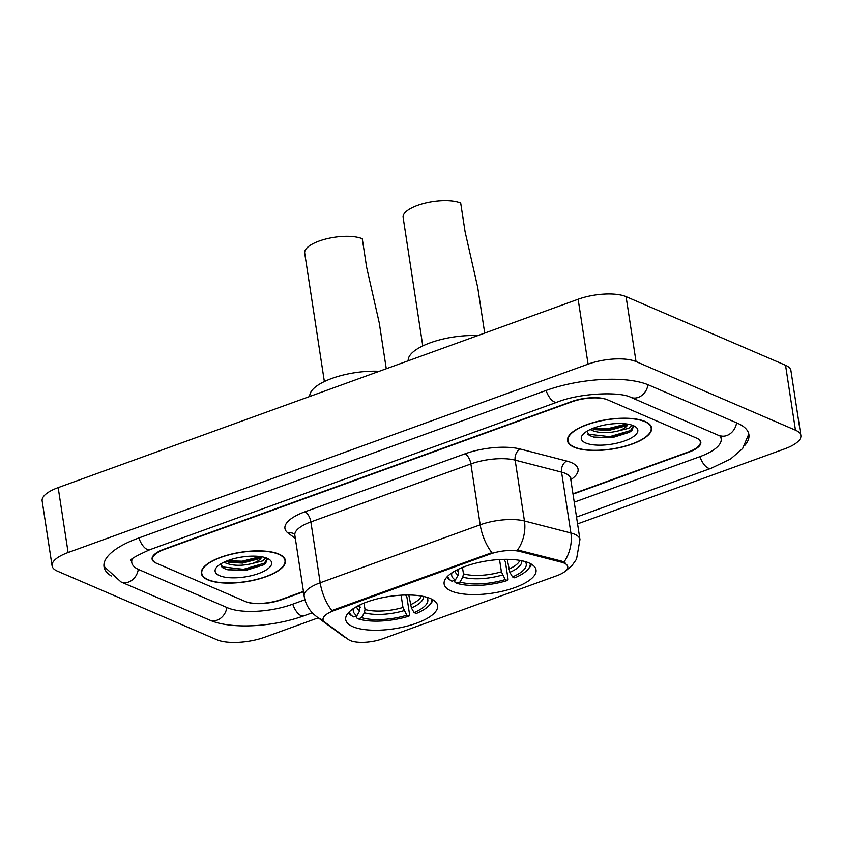 <?xml version="1.0" encoding="UTF-8"?>
<svg xmlns="http://www.w3.org/2000/svg" width="843" height="843" viewBox="0 0 843 843"><rect width="100%" height="100%" fill="white"/><g stroke="black" fill="none" stroke-linecap="round" stroke-linejoin="round"><path stroke-width="1.26" d="M430.467 598.562A46.481 16.354 171.3 0 0 377.601 598.772A46.481 16.354 171.3 0 0 345.714 619.658A46.481 16.354 171.3 0 0 352.848 626.686A46.481 16.354 171.3 0 0 405.704 626.475A46.481 16.354 171.3 0 0 437.601 605.59A46.481 16.354 171.3 0 0 430.467 598.562M528.898 562.903A46.481 16.354 171.3 0 0 476.032 563.113A46.481 16.354 171.3 0 0 444.135 583.999A46.481 16.354 171.3 0 0 451.268 591.027A46.481 16.354 171.3 0 0 504.135 590.817A46.481 16.354 171.3 0 0 536.032 569.942A46.481 16.354 171.3 0 0 528.898 562.903M564.115 563.082A23.678 8.335 171.3 0 0 561.628 562.249L519.952 551.48A23.678 8.335 171.3 0 0 490.078 554.062L333.86 610.659A23.678 8.335 171.3 0 0 323.038 619.647A23.678 8.335 171.3 0 0 324.787 622.187L348.38 639.5A23.678 8.335 171.3 0 0 382.627 638.804L556.928 575.664A23.678 8.335 171.3 0 0 567.739 566.665A23.678 8.335 171.3 0 0 564.115 563.082M572.955 493.787L688.341 451.985A26.312 9.252 171.3 0 0 700.354 441.985A26.312 9.252 171.3 0 0 696.318 438.012L607.74 399.898A26.312 9.252 171.3 0 0 571.775 401.837L164.596 549.341A26.312 9.252 171.3 0 0 152.572 559.341A26.312 9.252 171.3 0 0 156.608 563.324L245.197 601.438A26.312 9.252 171.3 0 0 281.151 599.499L303.438 591.417M132.267 558.962A47.356 16.66 171.3 0 0 131.771 562.523A47.356 16.66 171.3 0 0 139.042 569.689L227.621 607.803A47.356 16.66 171.3 0 0 292.342 604.305L304.934 599.742M574.241 502.186L699.521 456.801A47.356 16.66 171.3 0 0 721.165 438.803A47.356 16.66 171.3 0 0 719.627 435.557M577.571 523.893L784.822 448.813A35.079 12.339 171.3 0 0 800.85 435.483A35.079 12.339 171.3 0 0 795.465 430.172L636.022 361.563A35.079 12.339 171.3 0 0 588.077 364.155L68.114 552.523A35.079 12.339 171.3 0 0 52.087 565.853A35.079 12.339 171.3 0 0 57.461 571.154L216.914 639.763A35.079 12.339 171.3 0 0 264.86 637.171L318.243 617.835M800.85 435.483L790.913 370.562A35.079 12.339 171.3 0 0 785.539 365.261L626.086 296.652A35.079 12.339 171.3 0 0 578.14 299.233L58.178 487.602A35.079 12.339 171.3 0 0 42.15 500.932L52.087 565.853M744.738 445.494A75.417 26.533 171.3 0 0 748.9 434.556A75.417 26.533 171.3 0 0 737.33 423.154L648.752 385.04A75.417 26.533 171.3 0 0 545.674 390.604L138.484 538.108A75.417 26.533 171.3 0 0 104.026 566.77A75.417 26.533 171.3 0 0 111.276 575.959M645.074 421.468A42.529 14.963 171.3 0 0 596.696 421.658A42.529 14.963 171.3 0 0 567.508 440.773A42.529 14.963 171.3 0 0 574.03 447.211A42.529 14.963 171.3 0 0 622.408 447.011A42.529 14.963 171.3 0 0 651.597 427.907A42.529 14.963 171.3 0 0 645.074 421.468M278.896 554.125A42.529 14.963 171.3 0 0 230.518 554.315A42.529 14.963 171.3 0 0 201.34 573.419A42.529 14.963 171.3 0 0 207.863 579.858A42.529 14.963 171.3 0 0 256.24 579.668A42.529 14.963 171.3 0 0 285.429 560.553A42.529 14.963 171.3 0 0 278.896 554.125M333.86 610.659L333.733 609.858L331.9 610.627A30.696 14.11 -109.9 0 1 320.182 582.776L480.194 524.81A35.079 12.339 -8.7 0 1 524.451 520.985A30.696 22.203 104.5 0 1 517.591 549.963L561.449 561.08L565.653 563.314M333.733 609.858L491.912 552.66A30.696 14.11 70.1 0 1 480.194 524.81L470.879 463.945L310.867 521.912A35.079 12.339 171.3 0 0 294.839 535.242L294.597 534.188M573.008 494.135L688.805 452.185A26.312 9.252 171.3 0 0 700.828 442.185A26.312 9.252 171.3 0 0 696.782 438.212L607.276 399.698A26.312 9.252 171.3 0 0 571.312 401.637L164.132 549.141A26.312 9.252 171.3 0 0 152.109 559.141A26.312 9.252 171.3 0 0 156.145 563.124L245.661 601.639A26.312 9.252 171.3 0 0 281.615 599.7L303.491 591.775M574.399 447.075A42.097 14.816 171.3 0 0 622.282 446.885A42.097 14.816 171.3 0 0 651.165 427.97A42.097 14.816 171.3 0 0 644.705 421.605A42.097 14.816 171.3 0 0 596.823 421.795A42.097 14.816 171.3 0 0 567.94 440.71A42.097 14.816 171.3 0 0 574.399 447.075M631.987 425.146L628.762 428.286L618.846 430.762C608.066 433.46 598.93 433.27 591.449 430.193L590.29 429.466M610.954 423.997L609.299 424.208M618.846 430.762A19.821 6.976 171.3 0 0 627.877 424.145M627.382 424.061L624.969 426.147L608.751 430.446L595.253 429.667L592.155 428.655M633.43 425.694A28.599 10.063 171.3 0 0 606.233 424.693A28.599 10.063 171.3 0 0 582.787 434.609A28.599 10.063 171.3 0 0 585.674 442.986A28.599 10.063 171.3 0 0 623.198 441.416A28.599 10.063 171.3 0 0 635.179 426.59A28.599 10.063 171.3 0 0 633.43 425.694M586.749 431.363L589.826 435.631L594.073 437.18L612.756 437.506L629.447 432.301L631.881 430.499L633.272 426.895L632.587 425.357M633.219 426.642L630.374 430.583L609.647 436.674L587.824 434.145M626.623 423.945L608.404 428.55L593.388 428.16M629.468 432.29L609.805 437.686L593.514 437.032M626.349 425.178L608.562 429.572L593.525 429.171M208.232 579.721A42.097 14.816 171.3 0 0 256.103 579.531A42.097 14.816 171.3 0 0 284.997 560.627A42.097 14.816 171.3 0 0 278.538 554.251A42.097 14.816 171.3 0 0 230.655 554.441A42.097 14.816 171.3 0 0 201.772 573.356A42.097 14.816 171.3 0 0 208.232 579.721M265.819 557.792L262.584 560.932L252.679 563.409C241.899 566.106 232.763 565.916 225.271 562.839L224.112 562.123M244.776 556.654L243.121 556.865M252.679 563.409A19.821 6.976 171.3 0 0 261.709 556.791M261.214 556.717L258.79 558.804L242.573 563.092L229.085 562.313L225.977 561.301M267.263 558.34A28.599 10.063 171.3 0 0 240.055 557.339A28.599 10.063 171.3 0 0 216.619 567.265A28.599 10.063 171.3 0 0 219.507 575.643A28.599 10.063 171.3 0 0 257.031 574.072A28.599 10.063 171.3 0 0 269.001 559.246A28.599 10.063 171.3 0 0 267.263 558.34M220.581 564.02L223.658 568.287L227.905 569.826L246.577 570.163L263.269 564.958L265.714 563.145L267.105 559.552L266.42 558.003M267.052 559.288L264.207 563.24L243.479 569.32L221.656 566.791M260.445 556.601L242.236 561.206L227.22 560.806M263.301 564.936L243.627 570.332L227.336 569.689M260.171 557.824L242.394 562.218L227.357 561.817M484.704 333.08L477.707 287.347L465.083 231.709L460.7 203.068A31.57 11.107 171.3 0 0 424.788 203.205A31.57 11.107 171.3 0 0 403.123 217.389L422.786 345.904M451.974 572.808A37.714 13.267 171.3 0 0 455.357 579.995L458.139 575.095L458.381 569.225M504.093 559.362L505.41 561.902L508.066 579.267L507.37 580.49A41.75 14.689 171.3 0 1 456.632 583.23L454.914 582.134L454.619 580.258M446.79 577.16A43.499 15.3 171.3 0 0 449.74 579.826L451.563 580.975A41.75 14.689 171.3 0 0 451.964 581.217L455.357 579.995M447.738 576.169A41.75 14.689 171.3 0 0 451.563 580.975M456.632 583.23L460.025 581.997A37.714 13.267 171.3 0 0 505.22 579.562L507.37 580.49M505.22 579.562L501.395 571.796L499.52 559.541M462.47 567.444L463.45 573.841L462.807 577.107L460.025 581.997M477.644 335.64A48.23 16.976 171.3 0 0 408.223 360.793M507.223 559.341L509.846 572.313L512.544 576.907L514.694 577.834A41.75 14.689 171.3 0 0 528.045 569.267L529.436 567.634A43.499 15.3 171.3 0 0 531.459 564.209M528.045 569.267A41.75 14.689 171.3 0 0 530.258 563.545M512.544 576.907A37.714 13.267 171.3 0 0 525.2 561.596M386.273 368.739L379.276 323.006L366.652 267.368L362.269 238.727A31.57 11.107 171.3 0 0 326.357 238.864A31.57 11.107 171.3 0 0 304.692 253.048L324.365 381.563M353.554 608.456A37.714 13.267 171.3 0 0 356.937 615.643L359.719 610.754L359.961 604.884M405.673 595.01L406.979 597.561L409.635 614.926L408.95 616.138A41.75 14.689 171.3 0 1 358.201 618.878L356.484 617.793L356.199 615.917M348.359 612.819A43.499 15.3 171.3 0 0 351.32 615.485L353.133 616.633A41.75 14.689 171.3 0 0 353.544 616.876L356.937 615.643M349.308 611.828A41.75 14.689 171.3 0 0 353.133 616.633M358.201 618.878L361.594 617.656A37.714 13.267 171.3 0 0 406.79 615.211L408.95 616.138M406.79 615.211L402.965 607.455L401.089 595.19M364.039 603.103L365.019 609.5L364.376 612.766L361.594 617.656M379.224 371.299A48.23 16.976 171.3 0 0 309.792 396.452M408.792 595L411.416 607.961L414.113 612.566L416.273 613.493A41.75 14.689 171.3 0 0 429.614 604.926L431.005 603.282A43.499 15.3 171.3 0 0 433.028 599.868M429.614 604.926A41.75 14.689 171.3 0 0 431.827 599.194M414.113 612.566A37.714 13.267 171.3 0 0 426.779 597.255M561.628 562.249L561.449 561.08M490.078 554.062L489.952 553.261M519.952 551.48L519.773 550.31M312.268 612.787L303.838 615.843A14.036 6.449 -109.9 0 1 292.753 604.157M303.838 615.843C273.438 626.897 231.267 629.658 209.612 620.069A14.036 11.444 -66.7 0 0 226.872 607.476M209.612 620.069L121.023 581.955A14.036 11.444 -66.7 0 0 138.294 569.352M138.905 537.96A14.036 6.449 70.1 0 0 149.98 549.647L557.17 402.132C580.711 392.743 620.216 391.595 630.743 397.306L721.629 436.695M546.085 390.457A14.036 6.449 70.1 0 0 557.17 402.132M647.993 384.724A14.036 11.444 113.3 0 1 630.743 397.306M736.582 422.828A14.036 11.444 113.3 0 1 719.321 435.42M748.405 432.659L748.299 435.178L742.62 448.55L730.596 459.003L711.018 468.339A14.036 6.449 -109.9 0 1 699.943 456.653M58.178 487.602L68.114 552.523M578.14 299.233L588.077 364.155M626.086 296.652L636.022 361.563M785.539 365.261L795.465 430.172M520.3 449.056A8.767 6.344 -75.5 0 0 515.147 460.13L524.451 520.985L570.89 532.987A35.079 12.339 -8.7 0 1 574.578 534.22A35.079 12.339 -8.7 0 1 579.963 539.531L570.648 478.666A35.079 12.339 171.3 0 0 565.263 473.355A35.079 12.339 171.3 0 0 561.575 472.122L515.147 460.13A35.079 12.339 171.3 0 0 470.879 463.945A8.767 4.025 70.1 0 0 464.978 453.829A43.847 15.427 -8.7 0 1 520.3 449.056L566.738 461.047A43.847 15.427 -8.7 0 1 570.806 479.699M563.935 562.102A30.696 22.203 104.5 0 0 570.89 532.987L561.575 472.122A8.767 6.344 -75.5 0 1 566.738 461.047M323.122 620.048A30.696 27.102 126.3 0 1 316.662 616.676L313.628 614.147C308.475 609.204 305.314 603.188 304.154 596.106A35.079 12.339 -8.7 0 1 320.182 582.776L310.867 521.912A8.767 4.025 70.1 0 0 304.966 511.796L464.978 453.829M346.536 638.151A30.696 27.102 126.3 0 1 342.953 635.97L316.662 616.676M295.324 538.403L288.169 533.145A43.847 15.427 -8.7 0 1 304.966 511.796M294.386 534.04A8.767 7.745 -53.7 0 0 288.169 533.145M589.067 435.178A35.079 12.339 171.3 0 0 590.701 435.315M222.889 567.834A35.079 12.339 171.3 0 0 224.523 567.961M456.769 570.026A32.445 11.412 171.3 0 0 458.782 571.839M462.807 577.107A33.731 11.865 171.3 0 0 502.523 574.958M455.041 570.943A33.731 11.865 171.3 0 0 458.139 575.095M463.45 573.841A32.445 11.412 171.3 0 0 501.395 571.796M509.846 572.313A33.731 11.865 171.3 0 0 521.722 560.743M508.719 569.141A32.445 11.412 171.3 0 0 519.804 560.384M358.338 605.685A32.445 11.412 171.3 0 0 360.361 607.497M364.376 612.766A33.731 11.865 171.3 0 0 404.092 610.617M356.61 606.602A33.731 11.865 171.3 0 0 359.719 610.754M365.019 609.5A32.445 11.412 171.3 0 0 402.965 607.455M411.416 607.961A33.731 11.865 171.3 0 0 423.302 596.401M410.288 604.8A32.445 11.412 171.3 0 0 421.374 596.043M711.018 468.339L576.517 517.065M103.942 564.81L104.795 567.181L121.023 581.955M130.697 560.658C129.759 559.51 136.187 555.832 149.98 549.647M131.36 559.836L131.771 562.523M720.754 436.116L721.165 438.803M347.074 638.541L342.953 635.97M565.527 571.017L571.975 565.569L576.528 559.183L579.963 539.531M304.154 596.106L294.839 535.242M570.753 477.296L570.648 478.666M650.838 425.852L651.165 427.97M567.613 438.592L567.94 440.71M284.671 558.509L284.997 560.627M201.445 571.238L201.772 573.356"/></g></svg>
